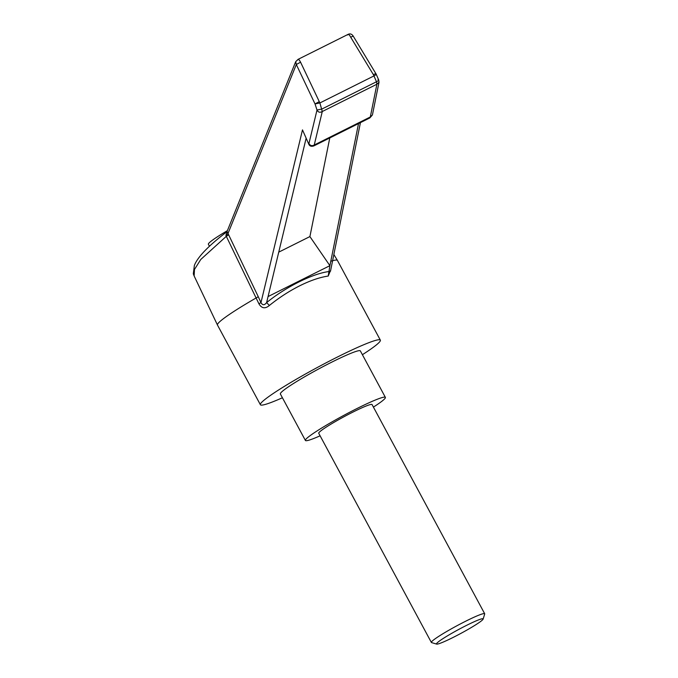 <?xml version="1.0" encoding="UTF-8"?>
<svg xmlns="http://www.w3.org/2000/svg" width="678" height="678" viewBox="0 0 678 678"><rect width="100%" height="100%" fill="white"/><g stroke="black" fill="none" stroke-linecap="round" stroke-linejoin="round"><path stroke-width="1.02" d="M452.946 637.523A26.493 2.254 151.7 0 0 483.143 619.073A26.493 2.254 151.7 0 0 466.676 625.311A26.493 2.254 151.7 0 0 436.657 644.1A26.493 2.254 151.7 0 0 452.946 637.523M436.657 644.1L431.564 642.591A30.281 2.576 -28.3 0 1 431.369 642.447A30.281 2.576 -28.3 0 1 465.871 621.116A30.281 2.576 -28.3 0 1 484.685 613.743A30.281 2.576 -28.3 0 1 484.694 613.988L483.143 619.073M484.685 613.743L372.053 404.563A30.281 2.576 151.7 0 0 353.238 411.936A30.281 2.576 151.7 0 0 318.736 433.267L431.369 642.447M373.417 407.097A45.418 3.865 151.7 0 0 385.384 397.384A45.418 3.865 151.7 0 0 357.162 408.444A45.418 3.865 151.7 0 0 305.405 440.446A45.418 3.865 151.7 0 0 320.101 435.81M385.384 397.384L360.349 350.899A45.418 3.865 151.7 0 0 332.135 361.959A45.418 3.865 151.7 0 0 280.37 393.96L305.405 440.446M330.737 269.971L328.22 276.056C319.804 277.294 310.338 280.523 299.812 285.752C289.269 291.048 279.133 297.617 269.403 305.456C265.132 309.032 261.623 308.456 258.886 303.736L226.308 236.334L200.773 259.471L194.476 269.463L194.128 275.946L217.46 325.016A68.131 5.797 -28.3 0 1 256.208 297.922L258.267 296.71L260.971 302.617C262.547 305.405 264.428 305.405 266.615 302.608C285.735 287.04 312.566 273.632 328.703 271.581L330.483 271.242L360.433 122.625M282.421 397.766A68.131 5.797 -28.3 0 1 260.377 404.724A68.131 5.797 -28.3 0 1 338.025 356.721A68.131 5.797 -28.3 0 1 380.35 340.136A68.131 5.797 -28.3 0 1 362.399 354.704M330.779 261.276A68.131 5.797 -28.3 0 1 337.424 260.42A68.131 5.797 -28.3 0 1 337.441 260.445L380.35 340.136M260.377 404.724L217.469 325.042A68.131 5.797 -28.3 0 1 217.46 325.016M228.418 234.986L226.308 236.334L225.91 235.461L227.054 231.495L258.267 296.71M306.083 138.431L268.064 296.566L329.898 265.666L358.526 123.574M295.727 61.613L296.311 64.495L227.85 233.851L225.91 235.461M347.746 34.968C348.238 33.671 349.212 34.409 350.679 37.171L352.78 36.281M377.985 79.555C379.333 79.801 378.833 80.538 376.485 81.758L373.959 75.928C376.205 74.699 376.705 73.961 375.459 73.724L373.358 74.614L373.959 75.928L319.889 102.954L319.287 101.632L315.024 103.929L296.311 64.495L300.574 62.207C299.083 59.41 298.108 58.672 297.642 60.003M258.886 303.736L260.971 302.617L302.49 129.888L308.685 143.922C309.473 146.084 311.177 146.745 313.812 145.923L314.245 145.007L370.298 116.989L369.841 117.921L313.812 145.923M376.137 74.055L353.102 35.926C351.721 33.985 350.085 33.451 348.178 34.324L298.091 59.35L295.71 61.664L227.054 231.495M302.49 129.888L308.685 143.922M370.298 116.989L372.417 114.963L379.019 82.199L376.9 84.225L376.485 81.758L321.872 109.048L317.007 110.022C318.194 112.328 319.957 112.828 322.287 111.514L314.245 145.007C311.973 146.211 310.21 145.711 308.956 143.507L317.007 110.022L315.024 103.929L319.889 102.954L322.287 111.514L376.9 84.225L370.298 116.989M278.743 252.148L309.905 236.58L329.779 137.939M309.905 236.58L329.898 265.666L328.22 276.056M227.393 230.664A37.849 3.22 151.7 0 0 208.375 244.275L209.417 246.207M300.574 62.207L319.287 101.632M373.358 74.614L350.679 37.171M268.064 296.566L266.615 302.608L269.403 305.456M333.856 254.513L337.424 260.42M226.842 231.791C208.612 245.656 197.79 256.843 194.391 265.335L193.306 273.81L194.128 275.954M376.146 74.08L378.68 79.919L379.019 82.199M372.417 114.955L369.841 117.921"/></g></svg>
